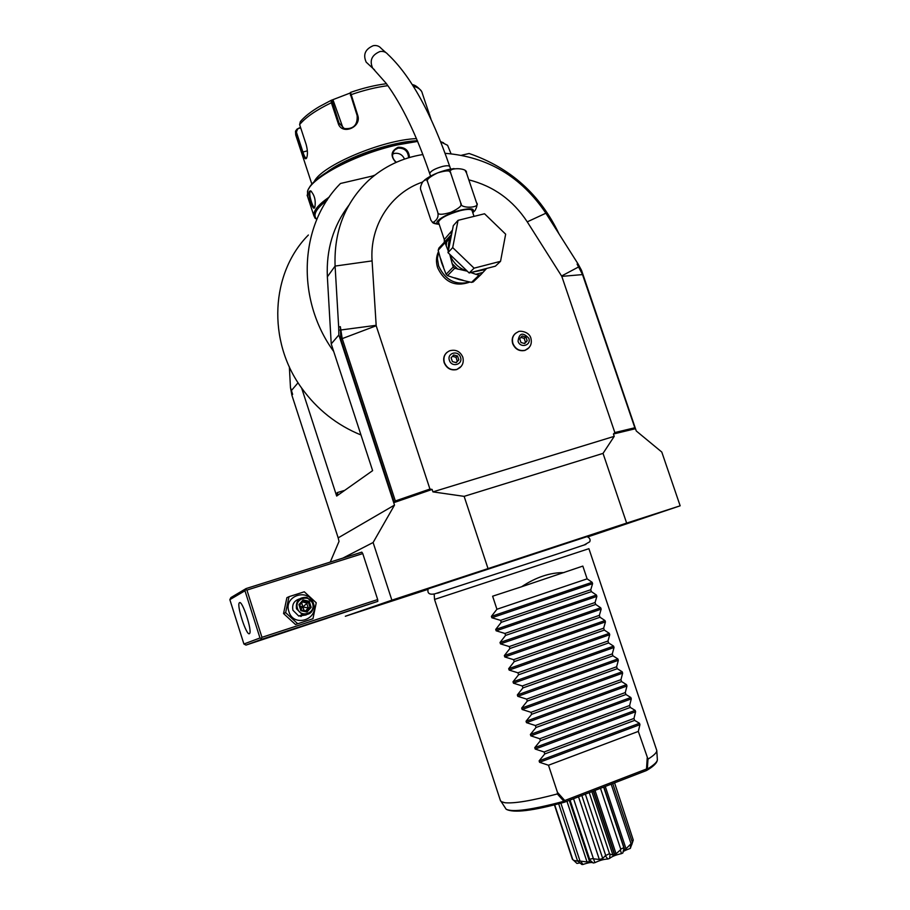 <?xml version="1.0" encoding="UTF-8"?>
<svg xmlns="http://www.w3.org/2000/svg" width="910" height="910" viewBox="0 0 910 910"><rect width="100%" height="100%" fill="white"/><g stroke="black" fill="none" stroke-linecap="round" stroke-linejoin="round"><path stroke-width="1.36" d="M312.96 618.72L295.477 624.522L283.556 613.556L286.889 597.688L289.016 596.676L304.304 591.796L316.236 602.795L312.96 618.72L295.477 624.522M297.672 623.703L285.66 612.658L289.016 596.676M313.529 603.637C319.33 619.505 293.509 627.957 288.902 611.588C283.169 595.595 309.002 587.382 313.529 603.637M299.481 598.928C293.998 600.714 291.826 604.502 292.952 610.28L298.742 616.07L306.181 614.944M285.66 612.658L283.556 613.556M261.955 637.318L377.684 599.576L362.76 553.587L246.929 590.078L261.955 637.318L261.238 638.502L262.194 639.127L377.809 601.373L377.684 599.576M587.894 536.854L680.157 505.812L626.637 523.091L391.869 600.168L373.111 542.508L342.808 558.126M391.869 600.168L345.322 616.263L427.825 589.418M262.194 639.127L245.996 645.088L377.809 601.373M245.996 645.088L243.914 644.007L259.987 637.978L244.972 590.772L229.843 599.644L230.912 597.574L246.109 588.554L361.827 552.142L362.76 553.587M330.25 562.084L339.032 541.393L338.179 537.867L394.508 505.096L373.111 542.508M587.052 536.627L428.155 588.872C427.108 593.252 429.292 594.924 434.684 593.9L558.046 553.769L584.163 544.965L589.726 541.791C590.67 539.63 589.782 537.901 587.052 536.627M487.987 568.466L464.134 496.359L432.933 491.878L432.125 489.443L394.28 502.491L340.84 339.146L340.351 326.656L338.668 327.065L338.861 334.96L331.229 343.9L372.622 470.641L336.666 496.052L301.642 388.058C317.124 409.5 336.905 425.141 360.974 434.98M394.508 505.096L338.861 334.96M680.157 505.812L661.786 452.054L636.272 430.976L581.57 270.418L577.998 263.832L577.088 264.093L582.65 274.581L635.18 428.769L613.442 434.013L614.227 436.345L603.034 453.385L626.637 523.091M603.034 453.385L464.134 496.359M445.138 153.324C487.703 156.725 521.282 176.688 545.886 213.213L577.998 263.832M348.792 205.341C333.299 225.828 326.155 249.647 327.361 276.811L331.229 343.9M338.668 327.065L335.096 266.073C333.845 231.47 344.97 202.953 368.47 180.521C383.929 166.541 402.072 157.874 422.911 154.529M613.442 434.013L614.841 432.557L561.8 276.378L527.254 221.847C512.967 200.12 493.482 186.118 468.809 179.839M422.547 182.068C390.947 192.772 369.54 225.487 372.088 260.897L376.194 325.769L429.941 489.045L432.125 489.443M394.28 502.491L395.338 500.966L342.171 338.452L340.351 326.656M614.227 436.345L432.933 491.878M438.415 251.763C436.117 256.825 435.856 262.171 437.653 267.813C444.524 282.145 454.989 286.991 469.048 282.35L469.15 282.305M515.606 333.265C512.466 335.915 511.488 339.385 512.694 343.661C515.208 349.269 519.28 351.533 524.899 350.441L528.027 348.655M446.89 352.432C443.909 355.162 443.011 358.586 444.171 362.726C446.73 368.448 450.905 370.734 456.718 369.574L460.221 367.458M429.941 489.045L395.338 500.966M577.088 264.093L582.423 274.331L635.18 428.769M634.702 427.791L614.841 432.557M447.777 240.183L445.661 241.548M438.506 251.478L437.403 258.633L438.654 265.982C445.286 280.28 455.751 285.615 470.038 281.975M445.172 241.4L448.459 239.057L445.252 241.423M438.575 222.427L438.461 222.097C440.087 218.207 447.424 214.373 460.483 210.574C467.592 208.947 471.471 208.993 472.119 210.722L474.019 216.375M437.733 212.155L427.666 182.034C427.165 179.293 425.55 179.179 422.82 181.693C420.534 185.64 419.931 188.609 421.012 190.588L430.919 220.243L432.739 222.552C437.187 220.197 438.859 216.739 437.733 212.155C437.551 214.896 441.919 214.965 450.837 212.349C459.266 208.276 462.599 205.239 460.824 203.226C459.493 209.027 481.697 208.151 476.499 202.668C477.466 204.375 476.976 206.98 475.054 210.483L472.79 212.713M439.257 224.451L432.364 222.393M476.499 202.668L466.455 172.832C467.922 167.213 445.525 167.394 450.689 173.014C450.86 170.261 446.503 170.227 437.608 172.889C429.213 177.006 425.903 180.055 427.666 182.034M465.408 171.069L466.455 172.832M460.824 203.226L450.689 173.014M368.163 63.984L366.184 62.153C362.84 54.645 365.206 49.163 373.259 45.682C376.547 45.113 379.197 46.035 381.222 48.446L385.783 52.518M444.285 239.512L452.418 230.162M448.004 252.639L453.316 225.623L458.048 220.334L484.541 213.77L505.653 234.188L500.546 261.318L495.393 266.175L469.173 272.977L448.004 252.639L452.702 247.6L458.048 220.334M500.546 261.318L474.087 268.166L469.173 272.977M474.087 268.166L452.702 247.6M471.505 282.384L479.035 275.195L480.787 274.74L473.234 281.941L471.505 282.384L459.015 279.518L447.515 275.628L454.693 268.291L467.319 271.203M447.515 275.628L446.116 274.285L441.623 262.831L438.176 250.261L445.081 242.663L445.126 241.412L438.916 248.055L438.176 250.261M479.035 275.195L475.828 274.285L482.926 272.431L486.645 268.439M470.8 272.556L475.828 274.285M480.787 274.74L482.926 272.431M451.531 234.655L446.628 242.231L446.218 245.825L445.081 242.663M446.218 245.825L448.3 251.08M449.745 254.311L452.19 263.707L457.923 269.212M446.116 274.285L453.271 266.937L452.19 263.707M445.434 243.482L446.628 242.231L445.126 241.412M445.104 241.355L451.599 234.336M451.394 234.552L450.78 232.095M453.271 266.937L454.693 268.291M518.052 341.261C519.189 332.969 522.772 331.968 528.812 338.27C531.531 345.482 520.247 348.644 518.052 341.261M527.174 340.795L525.9 337.007L522.158 335.983L519.69 338.736L520.964 342.524L524.706 343.548L527.174 340.795L524.24 343.423M525.9 337.007L524.16 338.327L525.423 342.092M520.873 337.417L524.16 338.327M449.415 360.349C446.685 353 458.322 349.781 460.505 357.266C463.258 364.591 451.622 367.856 449.415 360.349M458.811 359.837L457.525 355.992L453.692 354.968L451.121 357.778L452.406 361.623L456.251 362.658L458.811 359.837L455.921 362.567M457.525 355.992L455.99 357.266L457.264 361.099M452.452 356.31L455.99 357.266M338.179 537.867L291.882 395.202L292.633 394.337L290.461 387.512L289.357 366.855M298.059 382.757L291.416 390.549M291.882 395.202L290.461 387.512M308.376 235.019C270.714 272.932 267.051 340.681 301.642 388.058M559.047 233.961C540.221 194.478 510.237 167.645 469.116 153.494L461.62 155.235M374.215 175.619L340.488 183.479C299.356 224.611 295.522 299.083 333.708 351.488M338.281 494.915L337.155 492.628L336.95 495.848M329.284 197.026C318.307 204.625 313.165 210.847 313.859 215.693L315.167 218.355L316.35 218.923C312.778 214.601 316.384 208.333 327.156 200.143M307.614 196.662L307.512 191.362C310.799 177.894 356.31 153.87 397.295 144.917L417.679 141.403M440.781 141.915L447.584 145.304L451.03 153.733M395.952 162.458C390.174 156.076 390.879 151.014 398.068 147.249C405.121 147.079 408.92 150.491 409.477 157.51M372.201 176.085L374.829 175.13M309.32 191.316L310.583 190.838C314.519 194.876 315.941 200.337 314.86 207.184L314.655 207.605C313.006 211.575 307.489 194.694 309.32 191.316L311.493 191.43M308.74 188.78C314.303 175.255 357.869 152.869 396.737 144.36L417.44 140.834M440.702 141.687L443.614 142.813M327.281 171.865C347.199 156.986 391.891 141.539 417.417 140.754M314.018 181.954L314.223 181.59C321.503 165.677 382.132 139.901 416.496 138.604M386.443 83.709C375.159 85.13 363.181 88.02 350.509 92.41L357.675 115.149C362.191 127.332 341.489 135.772 338.111 123.089L331.376 102.728L331.16 100.339L333.31 100.737L343.002 127.969M331.058 100.396L319.319 106.629C310.833 111.668 304.52 116.651 300.38 121.587L299.617 124.59L306.17 144.542C307.648 150.184 307.83 154.598 306.715 157.794L306.534 158.181C305.351 159.807 303.883 157.839 302.131 152.254L295.557 131.108L296.967 129.174L300.653 127.764M350.123 93.298L357.141 115.593C357.732 125.034 353.444 129.356 344.276 128.56L338.986 122.964L332.025 100.714M306.545 157.953C305.498 158.397 304.27 156.361 302.859 151.845L296.398 132.143L297.433 129.459M331.16 100.339L350.191 93.025M332.48 100.362L333.31 100.737M296.967 129.174L300.505 127.309M396.339 162.287C391.891 158.408 391.368 154.29 394.758 149.923L398.114 148.114C404.609 147.966 408.101 151.185 408.59 157.771M392.597 154.131L394.508 153.392C399.103 152.8 402.447 154.689 404.529 159.079M314.894 207.082L314.78 207.184C313.154 209.175 308.501 194.512 310.117 191.782M437.528 593.218L440.053 592.387M582.787 545.454L585.915 544.419M588.907 548.684L434.536 599.44L434.184 594.287M563.972 572.606C550.095 572.492 535.956 577.213 521.555 586.768L582.832 566.088L587.121 578.851L592.137 582.309L592.592 583.651L590.772 589.726L591.409 591.636L596.414 595.038L596.869 596.391L595.06 602.522L595.709 604.433L600.702 607.789L601.157 609.143L599.36 615.342L600.009 617.253L604.991 620.552L605.446 621.905L603.671 628.173L604.308 630.084L609.279 633.337L609.734 634.691L607.982 641.015L608.631 642.938L613.579 646.134L614.034 647.488L612.305 653.88L612.942 655.803L617.879 658.942L618.334 660.307L616.627 666.757L617.264 668.679L622.19 671.773L622.645 673.138L620.95 679.656L621.598 681.579L626.501 684.627L626.967 685.992L625.284 692.567L625.932 694.501L630.823 697.492L631.29 698.857L629.629 705.5L630.277 707.434L635.157 710.369L635.612 711.745L633.974 718.445L634.623 720.379L639.48 723.268L639.946 724.644L638.319 731.413L647.988 759.156L647.329 769.087L646.373 770.577L564.678 802.131L557.329 793.952C531.633 800.755 514.127 803.678 504.822 802.722L501.205 801.619L500.261 800.083M639.946 724.644L539.573 762.284L548.491 765.23L557.443 792.314L557.329 793.952M539.573 762.284L539.118 760.885L544.76 753.958L634.623 720.379M635.612 711.745L535.216 749.055L544.112 751.979L544.76 753.958M535.216 749.055L534.75 747.656L540.392 740.717L630.277 707.434M631.29 698.857L530.848 735.849L539.732 738.738L540.392 740.717M530.848 735.849L530.382 734.45L536.013 727.488L625.932 694.501M626.967 685.992L526.492 722.665L535.364 725.52L536.013 727.488M526.492 722.665L526.037 721.266L531.656 714.282L621.598 681.579M622.645 673.138L522.147 709.493L530.996 712.314L531.656 714.282M522.147 709.493L521.68 708.094L527.288 701.087L617.264 668.679M618.334 660.307L517.801 696.332L526.64 699.119L527.288 701.087M517.801 696.332L517.346 694.933L522.932 687.914L612.942 655.803M614.034 647.488L513.467 683.194L522.283 685.958L522.932 687.914M513.467 683.194L513.001 681.806L518.586 674.765L608.631 642.938M609.734 634.691L509.134 670.079L517.938 672.797L518.586 674.765M509.134 670.079L508.679 668.679L514.241 661.627L604.308 630.084M605.446 621.905L504.811 656.974L513.593 659.67L514.241 661.627M504.811 656.974L504.345 655.587L509.907 648.511L600.009 617.253M601.157 609.143L500.489 643.882L509.259 646.555L509.907 648.511M500.489 643.882L500.022 642.494L505.573 635.408L595.709 604.433M596.869 596.391L496.166 630.812L504.936 633.451L505.573 635.408M496.166 630.812L495.711 629.436L501.251 622.326L591.409 591.636M592.592 583.651L491.866 617.765L500.602 620.37L501.251 622.326M491.866 617.765L491.4 616.377L496.928 609.256L587.121 578.851M521.555 586.768L492.617 596.209L496.928 609.256M588.918 548.707L656.781 750.466C656.963 752.468 654.028 755.368 647.988 759.156M505.175 807.739L506.131 809.217C512.466 812.459 531.736 809.82 563.916 801.289L564.757 800.538L557.443 792.314M548.491 765.23L638.319 731.413M647.215 757.893L646.521 768.984L564.757 800.538L564.678 802.131M544.112 751.979L633.974 718.445M539.732 738.738L629.629 705.5M535.364 725.52L625.284 692.567M530.996 712.314L620.95 679.656M526.64 699.119L616.627 666.757M522.283 685.958L612.305 653.88M517.938 672.797L607.982 641.015M513.593 659.67L603.671 628.173M509.259 646.555L599.36 615.342M504.936 633.451L595.06 602.522M500.602 620.37L590.772 589.726M656.792 750.625L657.35 759.497C657.543 761.704 654.199 764.901 647.329 769.087L646.521 768.984L646.373 770.577M621.473 853.637C615.808 854.899 611.85 856.503 609.598 858.426L610.087 854.115L612.931 855.047L614.58 854.103L593.593 790.961L614.58 854.103L616.07 853.785L620.358 849.974L621.473 853.637L622.849 852.977L624.112 848.165L623.816 847.654L620.734 849.144L600.486 788.299M623.816 847.654L603.648 787.082M624.112 848.165L624.044 849.929L626.023 848.723L605.286 786.445M626.023 848.723L630.596 844.218L630.357 848.382C625.375 850.202 622.929 851.419 623.02 852.022M630.357 848.382L632.268 842.74L630.596 844.218M630.914 843.342L611.179 784.17M632.279 842.125L612.748 783.567M632.029 841.375L633.269 840.055L631.677 844.935M614.58 782.862L633.269 840.055M579.966 862.93L576.917 863.431L572.356 859.086M572.322 859.063L554.417 804.838L572.413 859.279M572.822 859.734L554.679 804.77M573.505 860.337L577.725 861.201M577.463 860.723L581.865 864.5L582.935 864.477L580.682 861.156L577.463 860.723L558.649 803.758M579.886 860.655L560.878 803.177M580.682 861.156L587.03 861.952L566.941 801.255M587.03 861.952L589.76 861.565L589.612 859.882L593.274 863.01C592.319 861.986 588.872 862.475 582.935 864.477M594.105 858.892L599.326 859.472L602.727 858.505L605.286 855.741L607.846 859.029C604.001 859.165 599.69 860.371 594.924 862.657L593.331 858.437L589.635 859.256L589.612 859.882M589.635 859.256L570.035 800.061M593.331 858.437L573.55 798.707M599.326 859.472L578.533 796.785M602.727 858.505L581.831 795.511M610.087 854.115L609.507 853.66L605.286 855.741M605.548 855.002L585.357 794.146M609.507 853.66L589.236 792.644M612.931 855.047L591.864 791.632M593.309 791.074L614.284 854.217L593.297 791.074M616.07 853.785L595.004 790.426M620.734 849.144L620.358 849.974M594.924 862.657L593.274 863.01M609.598 858.426L607.846 859.029M327.202 618.231L259.885 640.287L327.202 618.231M246.109 588.554L245.677 589.578L246.929 590.078M259.987 637.978L261.238 638.502M244.972 590.772L245.677 589.578M229.843 599.644L243.914 644.007M239.501 602.682C242.287 600.122 252.411 630.948 249.613 633.519L249.363 633.724C246.405 635.726 236.554 605.457 239.296 602.864L239.501 602.682M302.484 614.671L301.119 616.457M301.983 614.773L300.755 616.445M313.222 603.375L306.886 597.381C299.094 597.074 295.625 600.873 296.489 608.767L302.348 614.625C310.401 615.296 314.03 611.543 313.222 603.375M312.574 603.569C316.123 613.294 300.311 618.436 297.49 608.426C293.976 598.643 309.787 593.593 312.574 603.569M309.218 601.305L303.098 599.929L298.924 604.615L300.869 610.69L306.988 612.055L311.163 607.357L309.218 601.305L308.342 602.17L303.246 601.021L299.765 604.922L301.392 609.973L306.488 611.122L309.957 607.209L308.342 602.17L302.791 606.947L301.722 602.727M311.163 607.357L308.24 607.926L302.791 606.947L304.202 610.61M306.988 612.055L306.488 611.122M300.869 610.69L301.403 609.973L299.777 604.911L303.269 600.998L308.342 602.17M298.924 604.615L299.777 604.911M303.098 599.929L303.269 600.998M302.416 601.965L306.625 602.909L308.24 607.926L305.578 610.917M301.074 608.949L302.791 606.947L300.232 606.299M372.088 260.897L335.096 266.073L327.361 276.811M527.254 221.847L545.886 213.213M376.103 325.325L339.965 330.102M340.84 339.146L376.194 325.769M561.606 275.98L578.851 266.812M582.65 274.581L561.8 276.378M440.599 258.554L443.579 267.244M439.064 223.905C431.203 223.052 446.059 213.531 460.938 210.062C471.243 207.855 475.134 208.572 472.62 212.201M448.562 169.669L452.657 168.976M429.793 173.81L429.713 173.582C430.612 171 434.969 168.6 442.772 166.371C447.049 165.449 449.415 165.575 449.847 166.757L450.632 169.078M374.59 69.945L372.668 68.148C369.335 60.617 371.724 55.089 379.834 51.574C383.144 50.994 385.817 51.927 387.842 54.338C410.706 75.792 431.374 113.261 449.847 166.757M451.417 235.246C448.948 239.523 448.016 244.255 448.63 249.442M449.756 254.322C452.952 262.808 458.799 268.427 467.308 271.191M472.586 272.101L483.426 269.952L485.61 268.712M454.625 277.823L463.179 280.303M524.899 350.441L525.127 350.27C530.325 347.87 532.248 343.843 530.883 338.19C529.165 331.172 518.78 330.398 518.063 331.9C513.297 334.118 511.579 337.974 512.922 343.479C515.435 349.099 519.508 351.362 525.127 350.27L528.972 347.745M456.718 369.574L456.922 369.403C462.2 366.98 464.168 362.897 462.815 357.175C460.153 351.328 455.774 349.201 449.665 350.782C444.808 353.091 443.045 357.016 444.376 362.567C446.924 368.288 451.11 370.563 456.922 369.403L461.177 366.446M337.155 492.628L344.719 490.365M430.919 118.96L422.32 93.355C421.614 90.022 418.589 87.61 413.254 86.131M387.865 85.665C376.228 87.189 363.898 90.204 350.896 94.731L350.373 95.175M332.252 102.603L331.376 102.728C316.214 110.042 305.635 117.333 299.617 124.59M338.111 123.089L341.318 124.92M302.131 152.254L307.364 150.832M296.398 132.143L295.659 132.564L296.239 136.523M398.068 147.249L398.114 148.114M639.48 723.268L539.118 760.885M635.157 710.369L534.75 747.656M630.823 697.492L530.382 734.45M626.501 684.627L526.037 721.266M622.19 671.773L521.68 708.094M617.879 658.942L517.346 694.933M613.579 646.134L513.001 681.806M609.279 633.337L508.679 668.679M604.991 620.552L504.345 655.587M600.702 607.789L500.022 642.494M596.414 595.038L495.711 629.436M592.137 582.309L491.4 616.377M447.094 240.581L448.402 239.137M472.768 212.656L475.054 210.483M432.739 222.552C433.103 223.303 435.264 223.894 439.212 224.326M424.663 179.964C430.35 175.596 438.028 172.172 447.709 169.692M448.232 169.567L454.033 168.577M451.007 170.193L450.689 169.26M430.566 176.119L429.713 173.582C416.484 134.907 401.958 104.821 386.159 83.322L372.668 68.148L366.184 62.153M444.319 242.106L444.296 239.557L438.461 222.097M485.633 268.7L483.426 269.952L484.404 269.03M457.628 278.972L456.172 278.403M462.087 280.098L460.449 279.791M313.859 215.693L307.125 195.138M412.31 84.641C414.994 84.926 418.043 87.11 421.466 91.193M350.407 92.513L350.054 93.332M311.891 184.207L295.727 134.976L295.522 131.393M393.075 152.391L394.758 149.923M310.583 190.838L311.288 191.339M311.027 191.282L310.435 191.418M434.536 599.44L500.546 800.959M564.553 802.176C532.885 810.901 513.411 813.244 506.131 809.217L501.205 801.619M657.361 759.611C657.316 762.637 653.846 766.197 646.93 770.281M603.876 786.991L624.226 848.12M569.285 800.356L589.168 860.451M623.1 851.658L623.976 848.564M239.296 602.864L239.956 602.659M298.742 616.07L302.348 614.625"/></g></svg>
